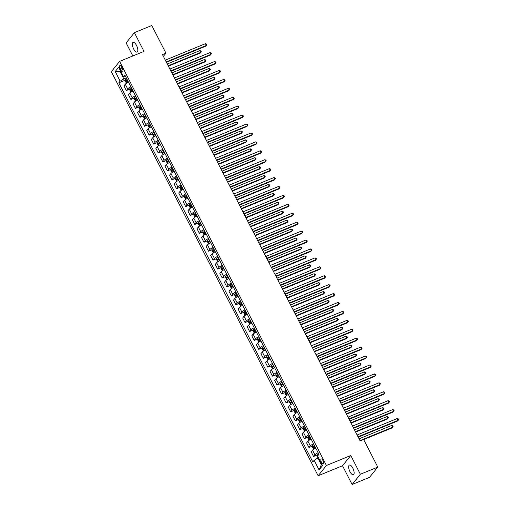 <?xml version="1.0" encoding="UTF-8"?>
<svg xmlns="http://www.w3.org/2000/svg" width="510" height="510" viewBox="0 0 510 510"><rect width="100%" height="100%" fill="white"/><g stroke="black" fill="none" stroke-linecap="round" stroke-linejoin="round"><path stroke-width="0.76" d="M352.824 468.135A5.234 2.04 -112.3 0 0 349.407 465.069A5.234 2.04 -112.3 0 0 349.968 471.686A5.234 2.04 -112.3 0 0 353.385 474.753A5.234 2.04 -112.3 0 0 352.824 468.135M136.527 45.46A5.234 2.04 -112.3 0 0 133.116 42.394A5.234 2.04 -112.3 0 0 133.671 49.005A5.234 2.04 -112.3 0 0 137.088 52.071A5.234 2.04 -112.3 0 0 136.527 45.46M322.913 460.485A2.614 1.02 -112.3 0 0 321.211 458.949A2.614 1.02 -112.3 0 0 321.491 462.258A2.614 1.02 -112.3 0 0 323.193 463.794A2.614 1.02 -112.3 0 0 322.913 460.485M352.11 484.5L360.366 474.243L350.772 455.5L342.522 465.757L352.11 484.5L369.52 477.354L377.776 467.096L363.617 439.429L360.136 440.863L162.473 54.595L165.954 53.167L151.795 25.5L134.385 32.646L126.136 42.904L132.817 55.966M342.522 465.757L318.144 475.76L111.346 71.649L119.601 61.391L326.394 465.502L318.144 475.76M120.156 68.754L120.966 70.323A2.537 0.988 -112.3 0 0 122.617 71.808A2.537 0.988 -112.3 0 0 122.343 68.608L121.539 67.033A2.537 0.988 -112.3 0 0 119.888 65.554A2.537 0.988 -112.3 0 0 120.156 68.754L122.03 67.989M120.838 71.515L120.36 72.114L123.828 78.897L120.15 81.147L118.805 82.824L312.808 461.952L314.16 460.269L317.838 458.018L321.306 464.801L321.791 464.202M120.15 81.147L115.222 71.508L118.651 67.237L123.586 76.876L125.721 76.742M314.16 460.269L319.094 469.908L322.524 465.643L317.596 456.004L318.941 454.327L124.937 75.199L123.586 76.876M360.366 474.243L377.776 467.096M350.772 455.5L326.394 465.502M119.601 61.391L143.979 51.389L134.385 32.646M163.378 56.368L165.954 53.167M121.01 71.846L115.222 71.508M126.308 77.877L123.828 78.897M318.489 457.75L317.838 458.018M118.805 82.824L125.199 80.197M128.501 82.167A3.27 0.631 152.9 0 0 125.269 84.233L123.917 85.909L126.295 90.55L129.763 89.123M318.125 452.727A3.27 0.631 152.9 0 0 314.893 454.786L313.542 456.463L317.01 455.041M313.542 456.463L311.17 451.822L312.515 450.145A3.27 0.631 152.9 0 1 315.747 448.086M313.561 443.802A3.27 0.631 152.9 0 0 310.322 445.861L308.977 447.538L312.445 446.116M308.977 447.538L306.599 442.897L307.951 441.22A3.27 0.631 152.9 0 1 311.183 439.161M308.99 434.877A3.27 0.631 152.9 0 0 305.758 436.936L304.406 438.613L307.874 437.191M304.406 438.613L302.035 433.972L303.386 432.295A3.27 0.631 152.9 0 1 306.618 430.236M304.425 425.952A3.27 0.631 152.9 0 0 301.193 428.011L299.842 429.688L303.31 428.266M299.842 429.688L297.464 425.047L298.815 423.37A3.27 0.631 152.9 0 1 302.048 421.311M299.854 417.027A3.27 0.631 152.9 0 0 296.622 419.086L295.277 420.763L298.745 419.341M295.277 420.763L292.899 416.122L294.251 414.445A3.27 0.631 152.9 0 1 297.483 412.386M295.29 408.102A3.27 0.631 152.9 0 0 292.058 410.161L290.706 411.838L294.174 410.416M290.706 411.838L288.335 407.197L289.68 405.52A3.27 0.631 152.9 0 1 292.912 403.461M290.726 399.177A3.27 0.631 152.9 0 0 287.487 401.236L286.142 402.913L289.61 401.491M286.142 402.913L283.764 398.278L285.115 396.595A3.27 0.631 152.9 0 1 288.348 394.536M286.155 390.252A3.27 0.631 152.9 0 0 282.923 392.311L281.571 393.994L285.039 392.566M281.571 393.994L279.199 389.353L280.551 387.67A3.27 0.631 152.9 0 1 283.783 385.611M281.59 381.327A3.27 0.631 152.9 0 0 278.358 383.386L277.006 385.069L280.474 383.641M277.006 385.069L274.629 380.428L275.98 378.751A3.27 0.631 152.9 0 1 279.212 376.686M277.019 372.402A3.27 0.631 152.9 0 0 273.787 374.467L272.442 376.144L275.91 374.716M272.442 376.144L270.064 371.503L271.416 369.826A3.27 0.631 152.9 0 1 274.648 367.761M272.455 363.477A3.27 0.631 152.9 0 0 269.223 365.542L267.871 367.219L271.339 365.791M267.871 367.219L265.5 362.578L266.845 360.901A3.27 0.631 152.9 0 1 270.077 358.836M267.89 354.552A3.27 0.631 152.9 0 0 264.652 356.617L263.307 358.294L266.775 356.866M263.307 358.294L260.929 353.653L262.28 351.976A3.27 0.631 152.9 0 1 265.512 349.911M263.319 345.627A3.27 0.631 152.9 0 0 260.087 347.692L258.736 349.369L262.204 347.941M258.736 349.369L256.364 344.728L257.716 343.051A3.27 0.631 152.9 0 1 260.948 340.986M258.755 336.702A3.27 0.631 152.9 0 0 255.523 338.767L254.171 340.444L257.639 339.016M254.171 340.444L251.793 335.803L253.145 334.126A3.27 0.631 152.9 0 1 256.377 332.061M254.184 327.777A3.27 0.631 152.9 0 0 250.952 329.842L249.607 331.519L253.075 330.091M249.607 331.519L247.229 326.878L248.58 325.201A3.27 0.631 152.9 0 1 251.812 323.136M249.619 318.858A3.27 0.631 152.9 0 0 246.387 320.917L245.036 322.594L248.504 321.172M245.036 322.594L242.664 317.953L244.009 316.276A3.27 0.631 152.9 0 1 247.242 314.217M245.055 309.933A3.27 0.631 152.9 0 0 241.816 311.992L240.471 313.669L243.939 312.248M240.471 313.669L238.094 309.028L239.445 307.351A3.27 0.631 152.9 0 1 242.677 305.292M240.484 301.008A3.27 0.631 152.9 0 0 237.252 303.067L235.9 304.744L239.375 303.322M235.9 304.744L233.529 300.103L234.88 298.426A3.27 0.631 152.9 0 1 238.113 296.367M235.92 292.083A3.27 0.631 152.9 0 0 232.687 294.142L231.336 295.819L234.804 294.397M231.336 295.819L228.958 291.178L230.31 289.501A3.27 0.631 152.9 0 1 233.542 287.442M231.349 283.158A3.27 0.631 152.9 0 0 228.117 285.217L226.772 286.894L230.239 285.472M226.772 286.894L224.394 282.253L225.745 280.577A3.27 0.631 152.9 0 1 228.977 278.517M226.784 274.233A3.27 0.631 152.9 0 0 223.552 276.292L222.201 277.969L225.669 276.548M222.201 277.969L219.829 273.328L221.174 271.651A3.27 0.631 152.9 0 1 224.406 269.592M222.22 265.308A3.27 0.631 152.9 0 0 218.981 267.367L217.636 269.044L221.104 267.623M217.636 269.044L215.258 264.403L216.61 262.726A3.27 0.631 152.9 0 1 219.842 260.667M217.649 256.383A3.27 0.631 152.9 0 0 214.417 258.442L213.065 260.119L216.54 258.697M213.065 260.119L210.694 255.478L212.045 253.801A3.27 0.631 152.9 0 1 215.277 251.742M213.084 247.458A3.27 0.631 152.9 0 0 209.852 249.517L208.501 251.194L211.969 249.772M208.501 251.194L206.123 246.553L207.474 244.876A3.27 0.631 152.9 0 1 210.706 242.817M208.513 238.533A3.27 0.631 152.9 0 0 205.281 240.592L203.936 242.269L207.404 240.847M203.936 242.269L201.558 237.628L202.91 235.951A3.27 0.631 152.9 0 1 206.142 233.892M203.949 229.608A3.27 0.631 152.9 0 0 200.717 231.667L199.365 233.344L202.833 231.922M199.365 233.344L196.994 228.703L198.339 227.026A3.27 0.631 152.9 0 1 201.571 224.967M199.384 220.683A3.27 0.631 152.9 0 0 196.146 222.742L194.801 224.419L198.269 222.998M194.801 224.419L192.423 219.778L193.774 218.101A3.27 0.631 152.9 0 1 197.007 216.042M194.814 211.758A3.27 0.631 152.9 0 0 191.581 213.817L190.23 215.494L193.704 214.072M190.23 215.494L187.858 210.853L189.21 209.176A3.27 0.631 152.9 0 1 192.442 207.117M190.249 202.833A3.27 0.631 152.9 0 0 187.017 204.892L185.665 206.569L189.133 205.147M185.665 206.569L183.288 201.928L184.639 200.251A3.27 0.631 152.9 0 1 187.871 198.192M185.678 193.908A3.27 0.631 152.9 0 0 182.446 195.967L181.101 197.644L184.569 196.222M181.101 197.644L178.723 193.003L180.075 191.326A3.27 0.631 152.9 0 1 183.307 189.267M181.114 184.983A3.27 0.631 152.9 0 0 177.882 187.042L176.53 188.719L179.998 187.297M176.53 188.719L174.159 184.078L175.504 182.401A3.27 0.631 152.9 0 1 178.736 180.342M176.549 176.058A3.27 0.631 152.9 0 0 173.311 178.117L171.966 179.794L175.434 178.373M171.966 179.794L169.588 175.153L170.939 173.476A3.27 0.631 152.9 0 1 174.171 171.417M171.978 167.133A3.27 0.631 152.9 0 0 168.746 169.192L167.395 170.869L170.869 169.447M167.395 170.869L165.023 166.228L166.375 164.552A3.27 0.631 152.9 0 1 169.607 162.492M167.414 158.208A3.27 0.631 152.9 0 0 164.182 160.267L162.83 161.944L166.298 160.523M162.83 161.944L160.452 157.303L161.804 155.626A3.27 0.631 152.9 0 1 165.036 153.567M162.843 149.283A3.27 0.631 152.9 0 0 159.611 151.343L158.266 153.019L161.734 151.597M158.266 153.019L155.888 148.378L157.239 146.701A3.27 0.631 152.9 0 1 160.471 144.642M158.278 140.358A3.27 0.631 152.9 0 0 155.046 142.417L153.695 144.094L157.163 142.672M153.695 144.094L151.323 139.453L152.668 137.776A3.27 0.631 152.9 0 1 155.901 135.717M153.714 131.433A3.27 0.631 152.9 0 0 150.475 133.493L149.13 135.169L152.598 133.748M149.13 135.169L146.752 130.534L148.104 128.851A3.27 0.631 152.9 0 1 151.336 126.792M149.143 122.508A3.27 0.631 152.9 0 0 145.911 124.567L144.559 126.25L148.034 124.823M144.559 126.25L142.188 121.609L143.539 119.926A3.27 0.631 152.9 0 1 146.772 117.867M144.579 113.583A3.27 0.631 152.9 0 0 141.346 115.642L139.995 117.325L143.463 115.897M139.995 117.325L137.617 112.684L138.969 111.001A3.27 0.631 152.9 0 1 142.201 108.942M140.008 104.658A3.27 0.631 152.9 0 0 136.776 106.724L135.43 108.4L138.898 106.972M135.43 108.4L133.053 103.759L134.404 102.083A3.27 0.631 152.9 0 1 137.636 100.017M135.443 95.733A3.27 0.631 152.9 0 0 132.211 97.799L130.86 99.475L134.328 98.047M130.86 99.475L128.488 94.834L129.833 93.158A3.27 0.631 152.9 0 1 133.072 91.092M130.879 86.808A3.27 0.631 152.9 0 0 127.64 88.874L126.295 90.55M319.094 469.908L321.306 464.801M166.419 62.316L205.817 46.149L206.371 45.454L166.228 61.927M205.46 43.669L206.473 44.045L206.837 44.759L206.371 45.454L205.46 43.669L165.31 60.142M126.512 83.238L125.141 81.045L125.224 79.777A2.167 0.421 -27.1 0 1 126.537 78.833L126.735 78.725M168.383 66.147L200.239 53.078L200.793 52.383L199.882 50.598L167.274 63.979M127.43 80.083L127.232 80.191A2.167 0.421 152.9 0 0 126.168 80.892L126.607 81.747A2.167 0.421 -27.1 0 1 127.672 81.045L127.87 80.937M127.608 81.332L127.175 80.478L127.525 80.268M168.192 65.764L200.793 52.383L201.259 51.688L200.895 50.974L199.882 50.598M170.99 71.241L210.381 55.074L210.936 54.379L170.793 70.852M210.024 52.594L211.038 52.97L211.401 53.684L210.936 54.379L210.024 52.594L169.881 69.067M175.555 80.159L214.946 63.999L215.507 63.304L175.357 79.777M214.595 61.519L215.602 61.895L215.972 62.609L215.507 63.304L214.595 61.519L174.445 77.992M180.126 89.084L219.517 72.924L220.071 72.229L179.928 88.702M219.16 70.444L220.173 70.82L220.537 71.534L220.071 72.229L219.16 70.444L179.016 86.917M131.076 92.163L129.706 89.97L129.789 88.702A2.167 0.421 -27.1 0 1 131.108 87.758L131.306 87.65M172.954 75.072L204.803 62.003L205.364 61.308L204.446 59.523L171.844 72.904M132.001 89.008L131.803 89.116A2.167 0.421 152.9 0 0 130.738 89.817L131.178 90.672A2.167 0.421 -27.1 0 1 132.237 89.97L132.441 89.862M132.179 90.257L131.739 89.403L132.096 89.193M172.756 74.689L205.364 61.308L205.83 60.613L205.46 59.899L204.446 59.523M135.641 101.088L134.277 98.895L134.359 97.627A2.167 0.421 -27.1 0 1 135.673 96.683L135.87 96.575M177.518 83.997L209.374 70.928L209.929 70.233L209.017 68.448L176.409 81.829M136.565 97.926L136.368 98.041A2.167 0.421 152.9 0 0 135.303 98.736L135.743 99.597A2.167 0.421 -27.1 0 1 136.807 98.895L137.005 98.787M136.744 99.182L136.304 98.328L136.661 98.118M177.321 83.614L209.929 70.233L210.394 69.538L210.031 68.824L209.017 68.448M140.212 110.013L138.841 107.82L138.924 106.552A2.167 0.421 -27.1 0 1 140.237 105.608L140.441 105.5M182.089 92.922L213.939 79.853L214.5 79.158L213.582 77.373L180.973 90.755M141.136 106.851L140.932 106.966A2.167 0.421 152.9 0 0 139.874 107.661L140.307 108.522A2.167 0.421 -27.1 0 1 141.372 107.82L141.57 107.712M141.315 108.107L140.875 107.253L141.225 107.043M181.891 92.539L214.5 79.158L214.959 78.463L214.595 77.749L213.582 77.373M184.69 98.009L224.081 81.849L224.642 81.154L184.492 97.627M223.724 79.369L224.738 79.745L225.101 80.459L224.642 81.154L223.724 79.369L183.581 95.842M144.776 118.938L143.412 116.745L143.488 115.477A2.167 0.421 -27.1 0 1 144.808 114.533L145.006 114.425M186.654 101.847L218.509 88.778L219.064 88.083L218.152 86.298L185.544 99.68M145.701 115.776L145.503 115.891A2.167 0.421 152.9 0 0 144.438 116.586L144.878 117.447A2.167 0.421 -27.1 0 1 145.936 116.745L146.141 116.637M145.879 117.032L145.439 116.178L145.796 115.968M186.456 101.464L219.064 88.083L219.529 87.389L219.16 86.674L218.152 86.298M189.255 106.934L228.652 90.774L229.207 90.079L189.063 106.552M228.295 88.294L229.309 88.663L229.672 89.377L229.207 90.079L228.295 88.294L188.145 104.767M149.347 127.863L147.976 125.67L148.059 124.402A2.167 0.421 -27.1 0 1 149.373 123.458L149.57 123.35M191.218 110.772L223.074 97.703L223.629 97.008L222.717 95.223L190.109 108.605M150.265 124.701L150.067 124.816A2.167 0.421 152.9 0 0 149.003 125.511L149.443 126.372A2.167 0.421 -27.1 0 1 150.507 125.67L150.705 125.562M150.444 125.957L150.01 125.103L150.361 124.893M191.027 110.389L223.629 97.008L224.094 96.314L223.731 95.599L222.717 95.223M193.826 115.859L233.217 99.699L233.771 99.004L193.628 115.477M232.86 97.219L233.873 97.588L234.237 98.302L233.771 99.004L232.86 97.219L192.716 113.692M153.912 136.788L152.541 134.595L152.624 133.327A2.167 0.421 -27.1 0 1 153.943 132.383L154.141 132.275M195.789 119.697L227.638 106.628L228.199 105.933L227.281 104.148L194.68 117.529M154.836 133.626L154.638 133.741A2.167 0.421 152.9 0 0 153.574 134.436L154.014 135.297A2.167 0.421 -27.1 0 1 155.072 134.595L155.276 134.487M155.014 134.882L154.575 134.028L154.932 133.818M195.591 119.314L228.199 105.933L228.665 105.239L228.295 104.525L227.281 104.148M198.39 124.784L237.781 108.624L238.342 107.929L198.192 124.402M237.43 106.144L238.438 106.514L238.808 107.227L238.342 107.929L237.43 106.144L197.281 122.617M158.476 145.713L157.112 143.52L157.195 142.252A2.167 0.421 -27.1 0 1 158.508 141.308L158.706 141.2M200.353 128.622L232.209 115.553L232.764 114.858L231.852 113.073L199.244 126.454M159.4 142.551L159.203 142.666A2.167 0.421 152.9 0 0 158.138 143.361L158.578 144.222A2.167 0.421 -27.1 0 1 159.643 143.52L159.84 143.412M159.579 143.807L159.139 142.953L159.496 142.736M200.156 128.239L232.764 114.858L233.229 114.163L232.866 113.45L231.852 113.073M202.961 133.709L242.352 117.549L242.907 116.854L202.763 133.327M241.995 115.069L243.009 115.439L243.372 116.152L242.907 116.854L241.995 115.069L201.852 131.542M163.047 154.638L161.676 152.445L161.759 151.177A2.167 0.421 -27.1 0 1 163.072 150.233L163.276 150.118M204.924 137.547L236.774 124.478L237.335 123.783L236.417 121.998L203.809 135.38M163.971 151.476L163.767 151.591A2.167 0.421 152.9 0 0 162.709 152.286L163.143 153.147A2.167 0.421 -27.1 0 1 164.207 152.445L164.405 152.337M164.15 152.732L163.71 151.878L164.061 151.661M204.727 137.164L237.335 123.783L237.794 123.082L237.43 122.368L236.417 121.998M207.525 142.634L246.916 126.474L247.477 125.779L207.328 142.252M246.559 123.994L247.573 124.364L247.936 125.077L247.477 125.779L246.559 123.994L206.416 140.467M167.612 163.563L166.247 161.37L166.324 160.102A2.167 0.421 -27.1 0 1 167.643 159.158L167.841 159.043M209.489 146.472L241.345 133.403L241.899 132.708L240.988 130.923L208.38 144.304M168.536 160.401L168.338 160.516A2.167 0.421 152.9 0 0 167.274 161.211L167.713 162.072A2.167 0.421 -27.1 0 1 168.772 161.37L168.976 161.262M168.714 161.657L168.274 160.803L168.631 160.586M209.291 146.089L241.899 132.708L242.365 132.007L241.995 131.293L240.988 130.923M212.09 151.559L251.487 135.399L252.042 134.704L211.899 151.177M251.13 132.919L252.144 133.288L252.507 134.002L252.042 134.704L251.13 132.919L210.981 149.392M172.182 172.488L170.812 170.295L170.895 169.027A2.167 0.421 -27.1 0 1 172.208 168.083L172.405 167.969M214.053 155.397L245.909 142.328L246.464 141.633L245.552 139.848L212.944 153.23M173.1 169.326L172.903 169.441A2.167 0.421 152.9 0 0 171.838 170.136L172.278 170.997A2.167 0.421 -27.1 0 1 173.343 170.295L173.54 170.187M173.279 170.582L172.845 169.728L173.196 169.511M213.862 155.014L246.464 141.633L246.929 140.932L246.566 140.218L245.552 139.848M216.661 160.484L256.052 144.324L256.606 143.629L216.463 160.102M255.695 141.844L256.708 142.214L257.072 142.927L256.606 143.629L255.695 141.844L215.551 158.317M176.747 181.413L175.376 179.214L175.459 177.952A2.167 0.421 -27.1 0 1 176.779 177.008L176.976 176.893M218.624 164.322L250.474 151.253L251.035 150.558L250.117 148.773L217.515 162.154M177.671 178.251L177.474 178.366A2.167 0.421 152.9 0 0 176.409 179.061L176.849 179.922A2.167 0.421 -27.1 0 1 177.907 179.22L178.111 179.112M177.85 179.507L177.41 178.653L177.767 178.436M218.427 163.94L251.035 150.558L251.5 149.857L251.13 149.143L250.117 148.773M221.225 169.409L260.616 153.249L261.177 152.554L221.028 169.027M260.266 150.769L261.273 151.138L261.643 151.852L261.177 152.554L260.266 150.769L220.116 167.242M181.311 190.338L179.947 188.139L180.03 186.87A2.167 0.421 -27.1 0 1 181.343 185.933L181.541 185.819M223.189 173.247L255.045 160.178L255.599 159.483L254.688 157.698L222.079 171.079M182.236 187.176L182.038 187.285A2.167 0.421 152.9 0 0 180.973 187.986L181.413 188.847A2.167 0.421 -27.1 0 1 182.478 188.145L182.676 188.037M182.414 188.432L181.974 187.578L182.331 187.361M222.991 172.864L255.599 159.483L256.065 158.782L255.701 158.068L254.688 157.698M225.796 178.334L265.187 162.174L265.742 161.479L225.598 177.952M264.83 159.694L265.844 160.064L266.207 160.777L265.742 161.479L264.83 159.694L224.687 176.167M185.882 199.263L184.512 197.064L184.594 195.795A2.167 0.421 -27.1 0 1 185.908 194.858L186.112 194.744M227.76 182.172L259.609 169.103L260.17 168.408L259.252 166.623L226.644 180.005M186.807 196.101L186.603 196.21A2.167 0.421 152.9 0 0 185.544 196.911L185.978 197.772A2.167 0.421 -27.1 0 1 187.042 197.07L187.24 196.962M186.985 197.357L186.545 196.503L186.896 196.286M227.562 181.79L260.17 168.408L260.629 167.707L260.266 166.993L259.252 166.623M230.361 187.259L269.752 171.099L270.313 170.404L230.163 186.877M269.395 168.619L270.408 168.988L270.772 169.702L270.313 170.404L269.395 168.619L229.251 185.092M190.447 208.188L189.083 205.989L189.159 204.72A2.167 0.421 -27.1 0 1 190.479 203.783L190.676 203.668M232.324 191.097L264.174 178.028L264.735 177.333L263.823 175.548L231.215 188.929M191.371 205.026L191.173 205.135A2.167 0.421 152.9 0 0 190.109 205.836L190.549 206.69A2.167 0.421 -27.1 0 1 191.607 205.995L191.811 205.881M191.55 206.282L191.11 205.428L191.467 205.211M232.126 190.715L264.735 177.333L265.2 176.632L264.83 175.918L263.823 175.548M234.925 196.184L274.323 180.024L274.877 179.329L234.734 195.802M273.966 177.544L274.979 177.913L275.343 178.627L274.877 179.329L273.966 177.544L233.816 194.017M195.018 217.113L193.647 214.914L193.73 213.645A2.167 0.421 -27.1 0 1 195.043 212.708L195.241 212.594M236.889 200.022L268.744 186.953L269.299 186.258L268.387 184.473L235.779 197.855M195.936 213.951L195.738 214.06A2.167 0.421 152.9 0 0 194.673 214.761L195.113 215.615A2.167 0.421 -27.1 0 1 196.178 214.92L196.375 214.806M196.114 215.207L195.681 214.353L196.031 214.136M236.697 199.639L269.299 186.258L269.764 185.557L269.401 184.843L268.387 184.473M239.496 205.109L278.887 188.942L279.442 188.254L239.298 204.727M278.53 186.469L279.544 186.838L279.907 187.552L279.442 188.254L278.53 186.469L238.387 202.942M199.582 226.038L198.212 223.839L198.294 222.57A2.167 0.421 -27.1 0 1 199.614 221.633L199.812 221.518M241.459 208.947L273.309 195.878L273.87 195.183L272.952 193.398L240.35 206.779M200.506 222.876L200.309 222.985A2.167 0.421 152.9 0 0 199.244 223.686L199.684 224.54A2.167 0.421 -27.1 0 1 200.742 223.845L200.946 223.731M200.685 224.132L200.245 223.278L200.602 223.061M241.262 208.565L273.87 195.183L274.335 194.482L273.966 193.768L272.952 193.398M244.06 214.034L283.452 197.867L284.013 197.179L243.863 213.652M283.101 195.394L284.108 195.763L284.478 196.477L284.013 197.179L283.101 195.394L242.951 211.867M204.147 234.963L202.782 232.764L202.865 231.495A2.167 0.421 -27.1 0 1 204.178 230.558L204.376 230.444M246.024 217.872L277.88 204.803L278.434 204.108L277.523 202.323L244.915 215.704M205.071 231.801L204.873 231.91A2.167 0.421 152.9 0 0 203.809 232.611L204.249 233.465A2.167 0.421 -27.1 0 1 205.313 232.77L205.511 232.656M205.249 233.057L204.81 232.197L205.167 231.986M245.826 217.489L278.434 204.108L278.9 203.407L278.536 202.693L277.523 202.323M248.631 222.959L288.022 206.792L288.577 206.104L248.434 222.577M287.666 204.319L288.679 204.688L289.042 205.402L288.577 206.104L287.666 204.319L247.522 220.792M208.717 243.888L207.347 241.689L207.43 240.42A2.167 0.421 -27.1 0 1 208.743 239.477L208.947 239.368M250.595 226.797L282.444 213.728L283.005 213.033L282.087 211.248L249.479 224.629M209.642 240.726L209.438 240.835A2.167 0.421 152.9 0 0 208.38 241.536L208.813 242.39A2.167 0.421 -27.1 0 1 209.878 241.695L210.075 241.581M209.82 241.982L209.38 241.122L209.731 240.911M250.397 226.415L283.005 213.033L283.464 212.332L283.101 211.618L282.087 211.248M253.196 231.884L292.587 215.717L293.148 215.029L252.998 231.502M292.23 213.244L293.244 213.613L293.607 214.327L293.148 215.029L292.23 213.244L252.087 229.717M213.282 252.813L211.918 250.614L211.994 249.345A2.167 0.421 -27.1 0 1 213.314 248.402L213.511 248.293M255.159 235.722L287.009 222.647L287.57 221.958L286.658 220.173L254.05 233.554M214.206 249.651L214.009 249.76A2.167 0.421 152.9 0 0 212.944 250.461L213.384 251.315A2.167 0.421 -27.1 0 1 214.442 250.62L214.646 250.506M214.385 250.907L213.945 250.047L214.302 249.836M254.962 235.339L287.57 221.958L288.035 221.257L287.666 220.543L286.658 220.173M257.76 240.809L297.158 224.642L297.712 223.954L257.569 240.427M296.801 222.169L297.808 222.538L298.178 223.252L297.712 223.954L296.801 222.169L256.651 238.642M217.853 261.738L216.482 259.539L216.565 258.27A2.167 0.421 -27.1 0 1 217.878 257.327L218.076 257.219M259.724 244.647L291.58 231.572L292.134 230.883L291.223 229.098L258.615 242.48M218.771 258.576L218.573 258.685A2.167 0.421 152.9 0 0 217.509 259.386L217.948 260.24A2.167 0.421 -27.1 0 1 219.013 259.545L219.211 259.431M218.949 259.832L218.516 258.972L218.866 258.761M259.533 244.264L292.134 230.883L292.6 230.182L292.236 229.468L291.223 229.098M262.331 249.734L301.722 233.567L302.277 232.879L262.134 249.352M301.365 231.094L302.379 231.463L302.742 232.177L302.277 232.879L301.365 231.094L261.222 247.567M222.417 270.663L221.047 268.464L221.13 267.195A2.167 0.421 -27.1 0 1 222.449 266.252L222.647 266.144M264.295 253.572L296.144 240.497L296.705 239.808L295.787 238.023L263.185 251.404M223.342 267.501L223.144 267.61A2.167 0.421 152.9 0 0 222.079 268.311L222.519 269.165A2.167 0.421 -27.1 0 1 223.578 268.47L223.782 268.356M223.52 268.757L223.08 267.897L223.437 267.686M264.097 253.19L296.705 239.808L297.171 239.107L296.801 238.393L295.787 238.023M266.896 258.659L306.287 242.492L306.848 241.804L266.698 258.277M305.936 240.019L306.943 240.388L307.313 241.102L306.848 241.804L305.936 240.019L265.786 256.492M226.982 279.588L225.618 277.389L225.701 276.12A2.167 0.421 -27.1 0 1 227.014 275.177L227.211 275.068M268.859 262.497L300.715 249.422L301.27 248.733L300.358 246.948L267.75 260.323M227.906 276.426L227.709 276.535A2.167 0.421 152.9 0 0 226.644 277.236L227.084 278.09A2.167 0.421 -27.1 0 1 228.148 277.395L228.346 277.281M228.085 277.682L227.645 276.822L228.002 276.611M268.662 262.108L301.27 248.733L301.735 248.032L301.372 247.318L300.358 246.948M271.467 267.584L310.858 251.417L311.412 250.729L271.269 267.202M310.501 248.944L311.514 249.313L311.878 250.027L311.412 250.729L310.501 248.944L270.357 265.417M231.553 288.507L230.182 286.314L230.265 285.045A2.167 0.421 -27.1 0 1 231.578 284.102L231.782 283.993M273.43 271.422L305.28 258.347L305.841 257.658L304.923 255.873L272.315 269.248M232.477 285.351L232.273 285.46A2.167 0.421 152.9 0 0 231.215 286.161L231.648 287.015A2.167 0.421 -27.1 0 1 232.713 286.32L232.911 286.206M232.656 286.607L232.216 285.747L232.566 285.536M273.233 271.033L305.841 257.658L306.3 256.957L305.936 256.243L304.923 255.873M276.031 276.509L315.422 260.342L315.983 259.654L275.833 276.127M315.065 257.869L316.079 258.238L316.442 258.952L315.983 259.654L315.065 257.869L274.922 274.342M236.117 297.432L234.753 295.239L234.829 293.97A2.167 0.421 -27.1 0 1 236.149 293.027L236.347 292.918M277.995 280.347L309.844 267.272L310.405 266.583L309.493 264.798L276.885 278.173M237.042 294.276L236.844 294.385A2.167 0.421 152.9 0 0 235.779 295.086L236.219 295.94A2.167 0.421 -27.1 0 1 237.277 295.239L237.481 295.131M237.22 295.532L236.78 294.672L237.137 294.461M277.797 279.958L310.405 266.583L310.87 265.882L310.501 265.168L309.493 264.798M280.596 285.434L319.993 269.267L320.548 268.572L280.404 285.052M319.636 266.787L320.643 267.163L321.013 267.877L320.548 268.572L319.636 266.787L279.486 283.267M240.688 306.357L239.317 304.164L239.4 302.895A2.167 0.421 -27.1 0 1 240.714 301.952L240.911 301.844M282.559 289.272L314.415 276.197L314.97 275.508L314.058 273.723L281.45 287.098M241.606 303.201L241.408 303.31A2.167 0.421 152.9 0 0 240.344 304.011L240.784 304.865A2.167 0.421 -27.1 0 1 241.848 304.164L242.046 304.056M241.785 304.457L241.351 303.597L241.702 303.386M282.368 288.883L314.97 275.508L315.435 274.807L315.072 274.093L314.058 273.723M285.166 294.359L324.558 278.192L325.112 277.497L284.969 293.977M324.201 275.712L325.214 276.088L325.578 276.802L325.112 277.497L324.201 275.712L284.057 292.192M245.253 315.282L243.882 313.089L243.965 311.82A2.167 0.421 -27.1 0 1 245.284 310.877L245.482 310.769M287.13 298.197L318.979 285.122L319.541 284.433L318.623 282.648L286.021 296.023M246.177 312.126L245.973 312.235A2.167 0.421 152.9 0 0 244.915 312.936L245.355 313.79A2.167 0.421 -27.1 0 1 246.413 313.089L246.61 312.981M246.355 313.382L245.916 312.522L246.273 312.311M286.932 297.808L319.541 284.433L320.006 283.732L319.636 283.018L318.623 282.648M289.731 303.284L329.122 287.117L329.683 286.422L289.533 302.895M328.772 284.637L329.779 285.013L330.148 285.727L329.683 286.422L328.772 284.637L288.622 301.11M249.817 324.207L248.453 322.014L248.536 320.745A2.167 0.421 -27.1 0 1 249.849 319.802L250.047 319.693M291.695 307.116L323.55 294.047L324.105 293.358L323.193 291.573L290.585 304.948M250.741 321.051L250.544 321.16A2.167 0.421 152.9 0 0 249.479 321.861L249.919 322.715A2.167 0.421 -27.1 0 1 250.984 322.014L251.181 321.906M250.92 322.307L250.48 321.447L250.837 321.236M291.497 306.733L324.105 293.358L324.57 292.657L324.207 291.943L323.193 291.573M294.302 312.209L333.693 296.042L334.248 295.347L294.104 311.82M333.336 293.562L334.35 293.938L334.713 294.652L334.248 295.347L333.336 293.562L293.186 310.035M254.388 333.132L253.017 330.939L253.1 329.67A2.167 0.421 -27.1 0 1 254.413 328.727L254.617 328.618M296.265 316.041L328.115 302.972L328.676 302.277L327.758 300.492L295.15 313.873M255.312 329.976L255.108 330.085A2.167 0.421 152.9 0 0 254.05 330.786L254.484 331.64A2.167 0.421 -27.1 0 1 255.548 330.939L255.746 330.831M255.491 331.232L255.051 330.372L255.402 330.161M296.068 315.658L328.676 302.277L329.135 301.582L328.772 300.868L327.758 300.492M298.866 321.134L338.257 304.967L338.818 304.272L298.669 320.745M337.9 302.487L338.914 302.863L339.278 303.577L338.818 304.272L337.9 302.487L297.757 318.96M258.952 342.057L257.588 339.864L257.665 338.595A2.167 0.421 -27.1 0 1 258.984 337.652L259.182 337.543M300.83 324.966L332.679 311.897L333.24 311.202L332.329 309.417L299.721 322.798M259.877 338.901L259.679 339.01A2.167 0.421 152.9 0 0 258.615 339.711L259.055 340.565A2.167 0.421 -27.1 0 1 260.113 339.864L260.317 339.756M260.055 340.151L259.615 339.297L259.972 339.086M300.632 324.583L333.24 311.202L333.706 310.507L333.336 309.793L332.329 309.417M303.431 330.059L342.828 313.892L343.383 313.197L303.24 329.67M342.471 311.412L343.479 311.788L343.848 312.502L343.383 313.197L342.471 311.412L302.322 327.885M263.523 350.982L262.153 348.789L262.236 347.52A2.167 0.421 -27.1 0 1 263.549 346.577L263.747 346.469M305.394 333.891L337.25 320.822L337.805 320.127L336.893 318.342L304.285 331.723M264.441 347.826L264.244 347.935A2.167 0.421 152.9 0 0 263.179 348.636L263.619 349.49A2.167 0.421 -27.1 0 1 264.684 348.789L264.881 348.681M264.62 349.076L264.186 348.222L264.537 348.011M305.203 333.508L337.805 320.127L338.27 319.432L337.907 318.718L336.893 318.342M308.002 338.984L347.393 322.817L347.947 322.122L307.804 338.595M347.036 320.337L348.05 320.713L348.413 321.427L347.947 322.122L347.036 320.337L306.892 336.81M268.088 359.907L266.717 357.714L266.8 356.445A2.167 0.421 -27.1 0 1 268.12 355.502L268.317 355.393M309.965 342.816L341.815 329.747L342.376 329.052L341.458 327.267L308.856 340.648M269.012 356.751L268.808 356.86A2.167 0.421 152.9 0 0 267.75 357.561L268.19 358.415A2.167 0.421 -27.1 0 1 269.248 357.714L269.446 357.606M269.191 358.001L268.751 357.147L269.108 356.936M309.768 342.433L342.376 329.052L342.841 328.357L342.471 327.643L341.458 327.267M312.566 347.903L351.957 331.742L352.518 331.047L312.369 347.52M351.607 329.262L352.614 329.639L352.984 330.353L352.518 331.047L351.607 329.262L311.457 345.735M272.652 368.832L271.288 366.639L271.371 365.37A2.167 0.421 -27.1 0 1 272.684 364.427L272.882 364.318M314.53 351.741L346.386 338.672L346.94 337.977L346.029 336.192L313.42 349.573M273.577 365.676L273.379 365.785A2.167 0.421 152.9 0 0 272.315 366.48L272.754 367.34A2.167 0.421 -27.1 0 1 273.819 366.639L274.017 366.531M273.755 366.926L273.315 366.072L273.672 365.861M314.332 351.358L346.94 337.977L347.406 337.282L347.042 336.568L346.029 336.192M317.137 356.828L356.528 340.667L357.083 339.972L316.94 356.445M356.171 338.187L357.185 338.563L357.548 339.278L357.083 339.972L356.171 338.187L316.022 354.66M277.223 377.757L275.853 375.564L275.935 374.295A2.167 0.421 -27.1 0 1 277.249 373.352L277.453 373.243M319.101 360.666L350.95 347.597L351.511 346.902L350.593 345.117L317.985 358.498M278.148 374.595L277.944 374.71A2.167 0.421 152.9 0 0 276.885 375.405L277.319 376.265A2.167 0.421 -27.1 0 1 278.383 375.564L278.581 375.456M278.326 375.851L277.886 374.997L278.237 374.786M318.903 360.283L351.511 346.902L351.97 346.207L351.607 345.493L350.593 345.117M321.702 365.753L361.093 349.592L361.654 348.897L321.504 365.37M360.736 347.112L361.749 347.488L362.113 348.202L361.654 348.897L360.736 347.112L320.592 363.585M281.788 386.682L280.423 384.489L280.5 383.22A2.167 0.421 -27.1 0 1 281.82 382.277L282.017 382.168M323.665 369.591L355.515 356.522L356.076 355.827L355.164 354.042L322.556 367.423M282.712 383.52L282.514 383.635A2.167 0.421 152.9 0 0 281.45 384.33L281.89 385.19A2.167 0.421 -27.1 0 1 282.948 384.489L283.152 384.381M282.891 384.776L282.451 383.922L282.808 383.711M323.467 369.208L356.076 355.827L356.541 355.132L356.171 354.418L355.164 354.042M326.266 374.678L365.664 358.517L366.218 357.822L326.075 374.295M365.307 356.037L366.314 356.407L366.684 357.121L366.218 357.822L365.307 356.037L325.157 372.51M286.359 395.607L284.988 393.414L285.071 392.145A2.167 0.421 -27.1 0 1 286.384 391.202L286.582 391.094M328.23 378.516L360.085 365.447L360.64 364.752L359.728 362.967L327.12 376.348M287.277 392.445L287.079 392.56A2.167 0.421 152.9 0 0 286.014 393.255L286.454 394.115A2.167 0.421 -27.1 0 1 287.519 393.414L287.716 393.306M287.455 393.701L287.022 392.847L287.372 392.636M328.038 378.133L360.64 364.752L361.106 364.057L360.742 363.343L359.728 362.967M330.837 383.603L370.228 367.442L370.783 366.747L330.639 383.22M369.871 364.962L370.885 365.332L371.248 366.046L370.783 366.747L369.871 364.962L329.728 381.435M290.923 404.532L289.552 402.339L289.635 401.07A2.167 0.421 -27.1 0 1 290.955 400.127L291.153 400.018M332.8 387.441L364.65 374.372L365.211 373.677L364.293 371.892L331.691 385.273M291.847 401.37L291.644 401.485A2.167 0.421 152.9 0 0 290.585 402.18L291.025 403.04A2.167 0.421 -27.1 0 1 292.083 402.339L292.281 402.231M292.026 402.626L291.586 401.772L291.943 401.561M332.603 387.058L365.211 373.677L365.676 372.982L365.307 372.268L364.293 371.892M335.401 392.528L374.793 376.367L375.354 375.672L335.204 392.145M374.442 373.887L375.449 374.257L375.819 374.971L375.354 375.672L374.442 373.887L334.292 390.36M295.488 413.457L294.123 411.264L294.206 409.995A2.167 0.421 -27.1 0 1 295.519 409.052L295.717 408.943M337.365 396.366L369.221 383.297L369.775 382.602L368.864 380.817L336.256 394.198M296.412 410.295L296.214 410.41A2.167 0.421 152.9 0 0 295.15 411.105L295.59 411.965A2.167 0.421 -27.1 0 1 296.654 411.264L296.852 411.156M296.59 411.551L296.151 410.697L296.508 410.48M337.167 395.983L369.775 382.602L370.241 381.907L369.877 381.193L368.864 380.817M339.972 401.453L379.363 385.292L379.918 384.597L339.775 401.07M379.006 382.812L380.02 383.182L380.383 383.896L379.918 384.597L379.006 382.812L338.857 399.285M300.058 422.382L298.688 420.189L298.771 418.92A2.167 0.421 -27.1 0 1 300.084 417.977L300.288 417.868M341.936 405.291L373.785 392.222L374.346 391.527L373.428 389.742L340.82 403.123M300.983 419.22L300.779 419.335A2.167 0.421 152.9 0 0 299.721 420.03L300.154 420.89A2.167 0.421 -27.1 0 1 301.219 420.189L301.416 420.081M301.161 420.476L300.721 419.622L301.072 419.405M341.738 404.908L374.346 391.527L374.805 390.826L374.442 390.112L373.428 389.742M344.537 410.378L383.928 394.217L384.489 393.522L344.339 409.995M383.571 391.737L384.585 392.107L384.948 392.821L384.489 393.522L383.571 391.737L343.428 408.21M304.623 431.307L303.259 429.114L303.335 427.845A2.167 0.421 -27.1 0 1 304.655 426.902L304.852 426.787M346.5 414.216L378.35 401.147L378.911 400.452L377.999 398.667L345.391 412.048M305.547 428.145L305.35 428.26A2.167 0.421 152.9 0 0 304.285 428.955L304.725 429.815A2.167 0.421 -27.1 0 1 305.783 429.114L305.987 429.006M305.726 429.401L305.286 428.547L305.643 428.33M346.303 413.833L378.911 400.452L379.376 399.751L379.006 399.037L377.999 398.667M349.101 419.303L388.499 403.142L389.053 402.447L348.91 418.92M388.142 400.662L389.149 401.032L389.519 401.746L389.053 402.447L388.142 400.662L347.992 417.135M309.194 440.232L307.823 438.039L307.906 436.77A2.167 0.421 -27.1 0 1 309.219 435.827L309.417 435.712M351.065 423.141L382.921 410.072L383.475 409.377L382.564 407.592L349.956 420.973M310.112 437.07L309.914 437.185A2.167 0.421 152.9 0 0 308.85 437.88L309.289 438.74A2.167 0.421 -27.1 0 1 310.354 438.039L310.552 437.931M310.29 438.326L309.857 437.472L310.207 437.255M350.874 422.758L383.475 409.377L383.941 408.676L383.577 407.962L382.564 407.592M353.672 428.228L393.063 412.067L393.618 411.372L353.475 427.845M392.706 409.587L393.72 409.957L394.083 410.671L393.618 411.372L392.706 409.587L352.563 426.06M313.758 449.157L312.388 446.964L312.471 445.695A2.167 0.421 -27.1 0 1 313.79 444.752L313.988 444.637M355.636 432.066L387.485 418.997L388.046 418.302L387.128 416.517L354.526 429.898M314.683 445.995L314.479 446.11A2.167 0.421 152.9 0 0 313.42 446.805L313.86 447.665A2.167 0.421 -27.1 0 1 314.919 446.964L315.116 446.856M314.861 447.251L314.421 446.397L314.778 446.18M355.438 431.683L388.046 418.302L388.512 417.601L388.142 416.887L387.128 416.517M358.237 437.153L397.628 420.992L398.189 420.297L358.039 436.77M397.277 418.512L398.284 418.882L398.654 419.596L398.189 420.297L397.277 418.512L357.127 434.985M318.01 457.948L316.959 455.883L317.041 454.614A2.167 0.421 -27.1 0 1 318.355 453.677L318.552 453.562M363.681 439.563L392.056 427.922L392.611 427.227L391.699 425.442L359.091 438.823M360.003 440.608L392.611 427.227L393.076 426.526L392.713 425.812L391.699 425.442M127.64 88.874L125.269 84.233M132.211 97.799L129.833 93.158M136.776 106.724L134.404 102.083M141.346 115.642L138.969 111.001M145.911 124.567L143.539 119.926M150.475 133.493L148.104 128.851M155.046 142.417L152.668 137.776M159.611 151.343L157.239 146.701M164.182 160.267L161.804 155.626M168.746 169.192L166.375 164.552M173.311 178.117L170.939 173.476M177.882 187.042L175.504 182.401M182.446 195.967L180.075 191.326M187.017 204.892L184.639 200.251M191.581 213.817L189.21 209.176M196.146 222.742L193.774 218.101M200.717 231.667L198.339 227.026M205.281 240.592L202.91 235.951M209.852 249.517L207.474 244.876M214.417 258.442L212.045 253.801M218.981 267.367L216.61 262.726M223.552 276.292L221.174 271.651M228.117 285.217L225.745 280.577M232.687 294.142L230.31 289.501M237.252 303.067L234.88 298.426M241.816 311.992L239.445 307.351M246.387 320.917L244.009 316.276M250.952 329.842L248.58 325.201M255.523 338.767L253.145 334.126M260.087 347.692L257.716 343.051M264.652 356.617L262.28 351.976M269.223 365.542L266.845 360.901M273.787 374.467L271.416 369.826M278.358 383.386L275.98 378.751M282.923 392.311L280.551 387.67M287.487 401.236L285.115 396.595M292.058 410.161L289.68 405.52M296.622 419.086L294.251 414.445M301.193 428.011L298.815 423.37M305.758 436.936L303.386 432.295M310.322 445.861L307.951 441.22M314.893 454.786L312.515 450.145M122.751 69.589L120.966 70.323M125.218 79.809L126.862 83.022M127.672 81.045L128.297 82.263M126.537 78.833L127.232 80.191M127.175 80.478L126.168 80.892M129.789 88.734L131.433 91.947M132.237 89.97L132.861 91.188M131.108 87.758L131.803 89.116M131.739 89.403L130.738 89.817M134.353 97.659L135.998 100.872M136.807 98.895L137.426 100.113M135.673 96.683L136.368 98.041M136.304 98.328L135.303 98.736M138.924 106.584L140.569 109.797M141.372 107.82L141.997 109.038M140.237 105.608L140.932 106.966M140.875 107.253L139.874 107.661M143.488 115.509L145.133 118.722M145.936 116.745L146.561 117.963M144.808 114.533L145.503 115.891M145.439 116.178L144.438 116.586M148.053 124.434L149.698 127.647M150.507 125.67L151.132 126.888M149.373 123.458L150.067 124.816M150.01 125.103L149.003 125.511M152.624 133.359L154.269 136.572M155.072 134.595L155.697 135.813M153.943 132.383L154.638 133.741M154.575 134.028L153.574 134.436M157.188 142.284L158.833 145.497M159.643 143.52L160.261 144.738M158.508 141.308L159.203 142.666M159.139 142.953L158.138 143.361M161.759 151.209L163.404 154.422M164.207 152.445L164.832 153.663M163.072 150.233L163.767 151.591M163.71 151.878L162.709 152.286M166.324 160.134L167.969 163.347M168.772 161.37L169.397 162.588M167.643 159.158L168.338 160.516M168.274 160.803L167.274 161.211M170.888 169.059L172.533 172.272M173.343 170.295L173.967 171.513M172.208 168.083L172.903 169.441M172.845 169.728L171.838 170.136M175.459 177.984L177.104 181.197M177.907 179.22L178.532 180.438M176.779 177.008L177.474 178.366M177.41 178.653L176.409 179.061M180.024 186.902L181.668 190.122M182.478 188.145L183.096 189.363M181.343 185.933L182.038 187.285M181.974 187.578L180.973 187.986M184.594 195.827L186.239 199.04M187.042 197.07L187.667 198.288M185.908 194.858L186.603 196.21M186.545 196.503L185.544 196.911M189.159 204.752L190.804 207.965M191.607 205.995L192.232 207.213M190.479 203.783L191.173 205.135M191.11 205.428L190.109 205.836M193.723 213.677L195.368 216.89M196.178 214.92L196.803 216.138M195.043 212.708L195.738 214.06M195.681 214.353L194.673 214.761M198.294 222.602L199.939 225.815M200.742 223.845L201.367 225.063M199.614 221.633L200.309 222.985M200.245 223.278L199.244 223.686M202.859 231.527L204.504 234.74M205.313 232.77L205.932 233.988M204.178 230.558L204.873 231.91M204.81 232.197L203.809 232.611M207.43 240.452L209.074 243.665M209.878 241.695L210.502 242.913M208.743 239.477L209.438 240.835M209.38 241.122L208.38 241.536M211.994 249.377L213.639 252.59M214.442 250.62L215.067 251.838M213.314 248.402L214.009 249.76M213.945 250.047L212.944 250.461M216.559 258.302L218.203 261.515M219.013 259.545L219.638 260.763M217.878 257.327L218.573 258.685M218.516 258.972L217.509 259.386M221.13 267.227L222.774 270.44M223.578 268.47L224.202 269.688M222.449 266.252L223.144 267.61M223.08 267.897L222.079 268.311M225.694 276.152L227.339 279.365M228.148 277.395L228.767 278.613M227.014 275.177L227.709 276.535M227.645 276.822L226.644 277.236M230.265 285.077L231.91 288.29M232.713 286.32L233.338 287.538M231.578 284.102L232.273 285.46M232.216 285.747L231.215 286.161M234.829 294.002L236.474 297.215M237.277 295.239L237.902 296.463M236.149 293.027L236.844 294.385M236.78 294.672L235.779 295.086M239.394 302.927L241.039 306.14M241.848 304.164L242.473 305.382M240.714 301.952L241.408 303.31M241.351 303.597L240.344 304.011M243.965 311.852L245.61 315.065M246.413 313.089L247.038 314.307M245.284 310.877L245.973 312.235M245.916 312.522L244.915 312.936M248.529 320.777L250.174 323.99M250.984 322.014L251.602 323.232M249.849 319.802L250.544 321.16M250.48 321.447L249.479 321.861M253.1 329.702L254.745 332.915M255.548 330.939L256.173 332.157M254.413 328.727L255.108 330.085M255.051 330.372L254.05 330.786M257.665 338.627L259.309 341.84M260.113 339.864L260.737 341.082M258.984 337.652L259.679 339.01M259.615 339.297L258.615 339.711M262.229 347.552L263.874 350.765M264.684 348.789L265.308 350.007M263.549 346.577L264.244 347.935M264.186 348.222L263.179 348.636M266.8 356.477L268.445 359.69M269.248 357.714L269.873 358.932M268.12 355.502L268.808 356.86M268.751 357.147L267.75 357.561M271.365 365.402L273.009 368.615M273.819 366.639L274.437 367.857M272.684 364.427L273.379 365.785M273.315 366.072L272.315 366.48M275.935 374.327L277.58 377.54M278.383 375.564L279.008 376.782M277.249 373.352L277.944 374.71M277.886 374.997L276.885 375.405M280.5 383.252L282.145 386.465M282.948 384.489L283.573 385.707M281.82 382.277L282.514 383.635M282.451 383.922L281.45 384.33M285.065 392.177L286.709 395.39M287.519 393.414L288.144 394.632M286.384 391.202L287.079 392.56M287.022 392.847L286.014 393.255M289.635 401.102L291.28 404.315M292.083 402.339L292.708 403.557M290.955 400.127L291.644 401.485M291.586 401.772L290.585 402.18M294.2 410.027L295.845 413.24M296.654 411.264L297.273 412.482M295.519 409.052L296.214 410.41M296.151 410.697L295.15 411.105M298.771 418.952L300.416 422.165M301.219 420.189L301.844 421.407M300.084 417.977L300.779 419.335M300.721 419.622L299.721 420.03M303.335 427.877L304.98 431.09M305.783 429.114L306.408 430.332M304.655 426.902L305.35 428.26M305.286 428.547L304.285 428.955M307.9 436.802L309.544 440.015M310.354 438.039L310.979 439.257M309.219 435.827L309.914 437.185M309.857 437.472L308.85 437.88M312.471 445.727L314.115 448.94M314.919 446.964L315.543 448.182M313.79 444.752L314.479 446.11M314.421 446.397L313.42 446.805M317.035 454.646L317.679 455.902M318.355 453.677L318.788 454.518"/></g></svg>
